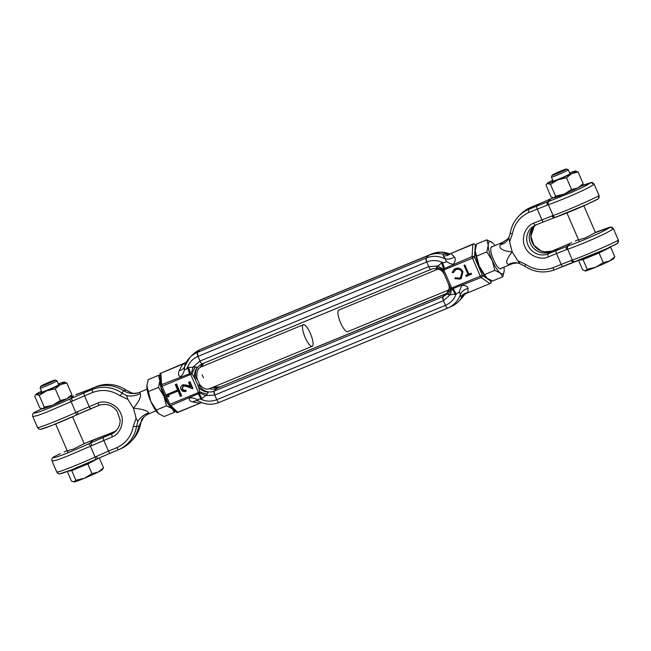 <?xml version="1.0" encoding="UTF-8"?>
<svg xmlns="http://www.w3.org/2000/svg" width="651" height="651" viewBox="0 0 651 651"><rect width="100%" height="100%" fill="white"/><g stroke="black" fill="none" stroke-linecap="round" stroke-linejoin="round"><path stroke-width="0.98" d="M440.581 270.043L437.977 268.977C436.341 268.773 435.836 268.277 436.471 267.504L437.92 266.007L428.716 266.633C429.603 268.562 430.352 269.49 430.962 269.433A3.67 1.001 -112.4 0 1 430.954 269.433A3.67 1.001 -112.4 0 1 428.716 266.633L426.706 261.987A3.67 1.001 -112.4 0 1 426.039 258.065L428.74 255.33L200.052 349.709L197.351 352.443A3.67 1.001 67.6 0 0 198.018 356.366L197.351 352.443L200.052 349.709L203.291 348.236A3.67 1.001 -112.4 0 1 203.299 348.228A3.67 1.001 -112.4 0 1 203.315 348.228L200.052 349.709A24.795 23.81 54.7 0 0 199.287 350.043A24.795 23.81 54.7 0 0 192.281 355.015L189.791 357.594A24.111 23.151 54.7 0 1 197.351 352.443L426.039 258.065L428.74 255.33L431.979 253.849A3.67 1.001 -112.4 0 1 431.987 253.849L203.291 348.236A24.111 23.151 54.7 0 0 202.551 348.554L431.987 253.849A24.111 23.151 54.7 0 1 449.304 253.8M177.267 412.636L201.452 402.66L177.747 412.238L170.741 405.63L198.107 393.806A11.018 3.003 -112.4 0 1 201.102 399.34C199.377 398.868 198.205 399.063 197.578 399.917L198.677 401.211C205.35 404.743 212.12 405.174 219.013 402.513L448.449 307.801A24.111 23.151 -125.3 0 1 447.709 308.126A3.67 1.001 -112.4 0 1 447.701 308.135A3.67 1.001 -112.4 0 1 445.463 305.327C446.35 307.264 447.099 308.192 447.709 308.126L219.013 402.513A3.67 1.001 -112.4 0 1 219.013 402.513A3.67 1.001 -112.4 0 1 216.775 399.706L214.765 395.059A3.67 1.001 -112.4 0 1 214.098 391.145L216.799 388.411A11.018 10.579 -125.3 0 1 209.516 388.663C206.497 389.982 203.185 388.557 199.556 384.383L197.009 378.491L194.893 378.459A11.018 9.903 113.5 0 1 196.529 368.629C195.031 371.526 195.023 374.927 196.504 378.825A11.702 11.238 54.7 0 1 201.908 363.966A11.702 11.238 54.7 0 1 202.258 363.819L202.266 363.811A3.67 1.001 -112.4 0 1 202.266 363.811A3.67 1.001 -112.4 0 1 200.028 361.012L198.018 356.366L426.706 261.987L426.039 258.065A24.111 23.151 -125.3 0 1 445.146 258.797L443.339 255.884L443.136 254.215L448.059 254.183M490.895 283.201L465.685 293.666L490.895 283.201L490.569 280.304M475.832 246.257L474.734 244.198L473.806 243.694L472.838 244.426L472.065 256.543A1.839 1.448 3.7 0 1 474.514 257.194L482.334 275.259A1.839 1.554 124.7 0 1 481.146 277.521L489.739 283.478M447.603 292.844A11.018 10.579 54.7 0 1 445.829 293.886A11.018 10.579 54.7 0 1 445.487 294.032L442.786 296.758L445.487 294.032L220.038 386.93A3.67 1.001 -112.4 0 1 220.046 386.93A3.67 1.001 -112.4 0 1 220.062 386.922M437.977 268.977A11.018 10.196 123.7 0 1 440.979 270.295A11.018 10.196 123.7 0 1 441.004 270.32A11.018 10.196 123.7 0 1 443.917 273.42M436.471 267.504A11.018 7.307 178.8 0 1 442.761 270.368L444.779 275.332M448.287 283.437L450.582 288.434L451.485 288.979A1.066 1.025 -125.3 0 0 452.176 288.946A1.839 0.496 -112.4 0 1 451.68 288.027L443.86 269.962L442.761 270.368L443.014 269.392A1.066 1.025 -125.3 0 1 443.518 268.928A1.839 0.496 -112.4 0 0 443.86 269.962L472.488 258.146L480.3 276.211L482.334 275.259L490.976 281.248L491.163 282.029L491.057 280.5M449.06 285.309A11.018 9.7 2.4 0 1 449.385 288.002A11.018 9.7 2.4 0 1 449.385 288.027A11.018 9.7 2.4 0 1 448.059 292.275L449.345 288.409M461.006 296.71A11.018 9.765 10.1 0 1 467.882 292.494L468.012 288.434A11.018 9.936 -6.1 0 0 460.485 294.236A24.111 23.151 -125.3 0 1 448.449 307.801L451.713 306.32A24.795 23.81 -125.3 0 0 458.719 301.348A24.795 23.81 -125.3 0 0 461.803 297.344L461.006 296.71L459.5 291.827L456.107 294.097C454.121 299.37 450.573 303.114 445.463 305.327L443.453 300.681L442.786 296.758L214.098 391.145A11.702 11.238 54.7 0 1 199.051 384.717C200.899 388.501 203.421 390.901 206.611 391.926A11.018 9.407 11.7 0 1 198.4 386.572L199.556 384.383M451.485 288.979A11.018 1.912 -72.6 0 1 450.321 294.675L448.189 294.577C447.123 294.374 447.082 293.609 448.059 292.275M201.908 363.966L430.962 269.433C434.005 268.228 437.098 268.367 440.222 269.856M455.334 277.774L454.829 278.693L460.062 279.1L461.258 278.449L462.942 271.768C461.29 268.521 458.8 267.455 455.48 268.562L454.276 269.221L452.12 272.419L453.145 272.712L455.879 269.628C458.564 268.7 460.615 269.514 462.031 272.061L460.517 277.562L459.59 278.067L455.334 277.774M471.511 274.226L471.064 273.184L468.866 274.087L464.92 264.973L464.033 265.339L467.979 274.453L465.799 275.357L466.246 276.398L471.511 274.226M219.021 402.505C218.419 402.578 217.67 401.643 216.775 399.706L445.463 305.327L443.453 300.681L450.321 294.675L456.107 294.097A11.018 3.003 67.6 0 0 453.104 288.564L481.146 277.521A1.839 0.496 67.6 0 1 480.3 276.211L450.582 288.434A11.018 6.339 -43.7 0 1 448.189 294.577M430.938 269.433L202.274 363.811C201.672 363.876 200.923 362.941 200.028 361.012L428.716 266.633L426.706 261.987C431.89 259.952 437.114 260.075 442.371 262.353C444.006 262.89 445.333 262.589 446.358 261.45L445.146 258.797A11.018 9.326 -37.3 0 0 454.414 256.999L450.988 253.442L472.838 244.426M447.424 254.435L449.556 253.703L443.136 254.215A24.795 23.81 54.7 0 0 428.74 255.33L431.979 253.849L440.637 252.124L449.385 253.768M462.885 295.88L461.803 297.352L465.685 293.666M476.003 245.679L475.287 245.004L474.514 257.194L472.488 258.146A1.839 0.496 67.6 0 1 472.065 256.543L444.438 268.546A11.018 3.003 67.6 0 0 442.371 262.353L437.92 266.007A11.018 2.742 -153 0 1 443.014 269.392M460.062 279.1L454.829 278.693M455.244 278.4L455.529 277.879M460.517 277.562L462.031 272.061M462.446 271.76C461.03 269.213 458.979 268.407 456.294 269.335L455.879 269.628M456.294 269.335L454.903 270.157M453.267 272.33L452.12 272.419M452.535 272.126L454.488 269.075M461.469 278.294L460.477 278.807M471.462 274.12L466.246 276.398M466.661 276.097L466.262 275.161M464.497 265.152L468.394 274.152L467.979 274.453M459.5 291.827A11.018 5.729 92 0 1 462.397 285.26C465.945 285.512 467.817 286.57 468.012 288.434M443.339 255.884A11.018 9.187 129 0 0 450.988 253.442L473.733 243.718M454.414 256.999C455.822 258.838 455.456 261.271 453.316 264.282A11.018 5.2 37.7 0 1 446.358 261.45M446.993 254.354A11.018 6.884 97.5 0 1 446 253.996M206.611 391.926C208.133 392.219 208.344 392.919 207.246 394.018L201.102 399.34C206.359 401.618 211.583 401.74 216.775 399.706L214.765 395.059L443.453 300.681A3.67 1.001 -112.4 0 1 442.786 296.758A11.702 11.238 54.7 0 0 446.456 294.26A11.702 11.238 54.7 0 0 448.816 290.517M197.009 378.491C196.374 372.836 197.456 369.101 200.239 367.286L303.325 324.711A11.661 3.182 -112.4 0 1 310.429 333.613A11.661 3.182 -112.4 0 1 312.228 346.275A11.661 3.182 -112.4 0 1 305.124 337.373A11.661 3.182 -112.4 0 1 303.325 324.711M202.111 374.878L203.47 377.759M200.239 367.286A11.018 10.579 54.7 0 1 202.054 364.682A11.018 10.579 54.7 0 1 204.064 363.071M207.246 394.018A11.018 3.686 13.6 0 1 199.914 391.886L198.4 386.572L194.893 378.459L192.102 373.82A11.018 4.655 117.9 0 1 195.528 366.944C197.05 366.83 197.383 367.392 196.529 368.629M212.747 387.329A11.702 11.238 -125.3 0 0 220.038 386.93L216.799 388.411L214.098 391.145L214.765 395.059L205.553 395.686A11.018 2.742 27 0 0 199.531 392.96L199.914 391.886L169.903 404.32L162.083 386.246L160.854 386.645A1.839 1.497 -4.1 0 1 160.675 386.084L160.675 386.084A1.839 1.497 -4.1 0 1 161.66 384.643L160.846 373.186L182.695 364.161A11.018 6.298 -148.7 0 0 185.787 363.315M184.241 367.343L184.233 367.359A11.018 7.145 25 0 1 179.294 370.541L182.695 364.161L184.412 363.128L160.846 373.186M160.105 373.161L160.024 375.114M168.666 404.71L169.903 404.32A1.839 0.496 -112.4 0 0 170.741 405.63A1.839 1.603 133.3 0 1 169.065 405.353L176.266 412.156L177.194 412.661L177.747 412.238L177.194 412.661M159.837 374.325L160.821 386.686L169.065 405.353A1.839 1.603 133.3 0 1 168.682 404.759M201.948 366.554A11.702 11.238 -125.3 0 1 203.389 363.518L202.184 365.846M191.06 373.373A1.066 1.025 -125.3 0 0 190.361 373.405A1.839 0.496 67.6 0 0 190.71 374.439L192.102 373.82L191.06 373.373A11.018 1.912 107.4 0 0 193.152 367.018L200.028 361.012L198.018 356.366C192.908 358.579 189.36 362.322 187.366 367.595A11.018 3.003 -112.4 0 1 189.441 373.788L161.66 384.643A1.839 0.496 -112.4 0 0 162.083 386.246L190.71 374.439L198.531 392.504A1.839 0.496 -112.4 0 0 199.027 393.424A1.066 1.025 -125.3 0 0 199.531 392.96M184.233 367.359L189.791 357.594A24.111 23.151 54.7 0 0 184.575 366.334L184.436 369.54C185.543 369.801 186.52 369.158 187.366 367.595L195.528 366.944M176.535 383.992L175.282 384.635L180.376 396.41L181.214 396.068L176.112 384.293L176.535 383.992L181.629 395.767L181.214 396.068M185.836 391.316C183.712 391.983 182.093 391.332 180.978 389.347C180.278 387.41 180.791 385.97 182.508 385.018L186.837 385.522L190.515 386.963L188.53 382.373L189.539 381.95L192.476 388.745L186.837 386.531L183.012 385.888L182.003 388.981C182.768 390.405 183.916 390.885 185.437 390.405L185.836 391.316L186.251 391.023L185.861 390.112C184.331 390.592 183.191 390.112 182.426 388.68L183.427 385.587M182.931 384.725L181.889 385.359L182.931 384.725L187.252 385.221L190.279 386.409M192.476 388.745L192.899 388.444L189.962 381.657L188.53 382.373M176.836 390.307L166.566 394.669L176.836 390.307L177.235 391.218L176.812 391.511L167.966 395.165L168.658 396.752L169.073 396.459L168.43 394.97M176.112 384.293L175.282 384.635M182.003 388.981L182.426 388.68M185.437 390.405L185.861 390.112M186.837 385.522L187.252 385.221M189.539 381.95L189.962 381.657M168.658 396.752L167.38 396.565L166.566 394.669M176.421 390.6L176.812 391.511M197.578 399.917A11.018 9.366 -154.7 0 0 189.49 397.891C188.757 399.909 189.889 401.268 192.891 401.976A11.018 7.763 103.3 0 1 197.953 400.886L198.718 401.228M184.436 369.54A11.018 8.845 -65 0 1 180.408 376.905C178.268 375.668 177.894 373.544 179.294 370.541M200.996 402.342A11.018 6.884 -82.5 0 0 199.597 403.213L192.891 401.976M186.528 361.932L185.315 362.697M595.445 232.602L585.037 237.997L578.584 239.902M617.75 240.553C618.222 242.099 617.848 243.246 616.627 243.987L606.227 248.902L617.221 243.539C618.369 242.546 618.702 241.301 618.23 239.804L617.75 240.553C610.752 244.32 582.84 256.616 572.351 260.042L552.837 267.732A2.759 0.749 67.6 0 0 554.514 269.839L562.83 266.405M512.402 233.839A2.759 0.553 -170.6 0 1 510.311 232.944A2.759 0.553 -170.6 0 1 510.351 232.863L508.87 237.9L509.611 241.863L512.402 233.839C514.355 223.838 519.856 216.71 528.905 212.429L548.386 204.683C558.851 201.167 587.023 189.49 593.533 184.575L594.151 184.16L598.953 195.259L598.481 196.008C591.474 199.776 563.563 212.071 553.073 215.497L533.495 223.212L535.22 225.295A15.705 15.079 54.7 0 0 528.026 245.207A15.705 15.079 54.7 0 0 547.662 254.045L549.542 252.149L557.883 248.706L556.011 250.602A2.759 0.749 -112.4 0 0 556.507 253.54L566.63 249.577A2.759 2.108 -109.8 0 1 567.306 246.192L547.662 254.045L548.118 257.007L556.507 253.54L561.162 264.298A2.759 0.749 -112.4 0 0 562.838 266.397A2.759 0.749 -112.4 0 1 562.838 266.397L606.227 248.902C595.283 253.898 584.964 258.154 575.272 261.669A2.759 2.246 -109.1 0 1 572.351 260.042L567.664 249.227C578.121 245.72 606.293 234.035 612.811 229.119L613.421 228.704L618.23 239.804M574.166 262.044A2.759 2.108 -108.8 0 1 574.101 262.068A2.759 2.108 -108.8 0 1 571.318 260.4M524.771 266.186L525.609 264.371L517.773 260.734L512.215 251.904C506.844 251.481 497.925 249.667 500.245 244.971L501.88 242.799L502.474 243.384M509.611 241.863L512.215 251.904C508.789 255.965 503.866 263.386 508.634 264.355L511.125 264.168M510.351 232.863A32.941 31.63 54.7 0 1 518.603 216.311C514.176 220.974 511.417 226.515 510.311 232.944L508.87 237.9A18.366 14.192 20.3 0 1 500.245 244.971M438.18 269.058L338.772 310.088A11.661 3.182 67.6 0 0 340.571 322.75A11.661 3.182 67.6 0 0 347.675 331.644L449.027 289.817M509.147 237.2L507.048 239.462L501.88 242.799M528.905 212.429L528.384 209.5A32.941 31.63 54.7 0 0 518.603 216.311L520.32 214.513A33.413 32.086 54.7 0 1 529.768 207.824A33.413 32.086 54.7 0 1 530.248 207.604L532.518 206.57A32.941 31.63 -125.3 0 0 532.03 206.79L529.768 207.824M547.361 205.032A2.759 2.108 -109.8 0 1 548.028 201.647L528.384 209.5L530.248 207.604L540.859 203.128A2.759 0.749 -112.4 0 0 540.851 203.136L532.03 206.79M519.954 263.704A18.366 15.095 -73.8 0 0 518.611 263.232A18.366 15.095 -73.8 0 0 518.603 263.232A18.366 15.095 -73.8 0 0 508.634 264.355M517.773 260.734L520.011 263.745L524.69 266.202C534.178 272.338 544.098 273.558 554.457 269.856A2.759 0.749 -111.3 0 1 552.837 267.732C543.39 271.093 534.316 269.97 525.609 264.371M500.009 268.782L511.019 264.233C514.42 262.744 519.099 263.02 518.611 263.232L520.011 263.745M566.63 249.577L567.664 249.227A2.759 2.238 71.9 0 1 568.478 245.785L567.306 246.192L570.064 243.401L557.883 248.706L570.105 243.384L560.137 247.673A2.759 0.749 -112.4 0 1 560.137 247.673L549.542 252.149A15.225 14.623 -125.3 0 1 530.508 243.572A15.225 14.623 -125.3 0 1 533.234 227.289A15.225 14.623 -125.3 0 1 536.481 224.774M553.098 197.798L538.605 204.162L536.733 206.05A2.759 0.749 -112.4 0 0 537.23 208.995L541.884 219.753A2.759 0.749 -112.4 0 0 543.561 221.853L554.823 217.524A2.759 2.108 -108.8 0 1 552.04 215.855M543.561 221.853L535.22 225.295L543.552 221.853A2.759 0.749 -112.4 0 0 543.569 221.853L554.888 217.499A2.759 2.108 -108.8 0 1 554.823 217.524L555.995 217.125A2.759 2.246 -109.1 0 1 553.073 215.497L548.386 204.683A2.759 2.238 71.9 0 1 549.2 201.24L571.13 192.533C581.18 188.237 587.544 185.055 590.221 182.972L581.961 185.535L591.401 182.483L592.792 182.752L594.151 184.16M581.017 186.227L590.221 182.972C591.621 182.638 592.727 183.167 593.533 184.575M568.95 192.061L564.49 193.965M550.787 198.856L548.028 201.647L549.2 201.24M613.421 228.704L612.07 227.305L609.808 227.15L595.356 232.399L609.499 227.525C610.898 227.183 612.005 227.72 612.811 229.119M575.305 241L578.145 239.788M595.136 232.765L609.499 227.525C604.218 231.707 578.007 242.587 568.478 245.785M554.888 217.499L586.958 204.357L597.943 198.994C599.091 198.002 599.425 196.757 598.953 195.259M556.068 217.1A2.759 2.246 -109.1 0 1 555.995 217.125C565.686 213.609 576.005 209.353 586.95 204.357L597.349 199.442C598.57 198.701 598.953 197.554 598.481 196.008M570.064 243.401L571.676 242.66M503.915 267.162A17.447 4.752 -112.4 0 1 504.175 270.165A17.447 4.752 -112.4 0 1 504.159 270.897A17.447 4.752 -112.4 0 1 503.117 273.713A17.447 4.752 -112.4 0 1 500.204 272.981L502.8 276.765L492.506 281.012L486.777 278.067A17.447 4.752 67.6 0 0 486.826 278.115M475.181 249.894A17.447 4.752 67.6 0 0 475.173 249.96A17.447 4.752 67.6 0 0 475.157 250.692L475.173 249.96M494.833 270.344L500.204 272.981A17.447 4.752 -112.4 0 1 492.229 260.546L494.833 270.344L484.539 274.6L479.16 265.942L476.548 256.136L475.157 250.692L476.532 244.092L486.826 239.845L488.226 245.297A17.447 4.752 -112.4 0 1 489.283 241.749A17.447 4.752 -112.4 0 1 492.197 242.481A17.447 4.752 -112.4 0 1 492.555 242.79A17.447 4.752 -112.4 0 1 495.02 245.606M492.392 246.688A11.938 3.255 67.6 0 0 490.976 247.502A11.938 3.255 67.6 0 0 493.482 259.659A11.938 3.255 67.6 0 0 499.716 268.668A11.938 3.255 67.6 0 0 501.294 268.245M492.229 260.546A17.447 4.752 -112.4 0 1 488.226 245.297L486.85 251.888L492.229 260.546M502.8 276.765L504.143 271.06M492.506 242.742L486.826 239.845M476.548 256.136L486.85 251.888M487.135 278.376L484.539 274.6M475.157 250.692A17.447 4.752 67.6 0 0 479.16 265.942A17.447 4.752 67.6 0 0 486.777 278.067M609.743 247.299L610.622 247.144L614.804 256.803L609.572 260.994L603.233 262.63L595.771 267.219L587.202 269.245L585.111 270.954A15.608 0.936 156.6 0 1 585.062 270.946M614.804 256.803L613.616 258.618A15.608 0.936 156.6 0 1 609.572 260.994A15.608 0.936 156.6 0 1 603.192 264.013A15.608 0.936 156.6 0 1 595.771 267.219A15.608 0.936 156.6 0 1 585.526 270.922L582.743 270.035L578.601 260.465M566.419 169.04L568.225 169.748A9.179 0.553 156.6 0 1 568.25 169.773A9.179 0.553 156.6 0 1 561.081 173.475A9.179 0.553 156.6 0 1 551.706 177.08A9.179 0.553 156.6 0 1 551.397 177.064A9.179 0.553 156.6 0 1 551.397 177.031L552.121 175.225A7.804 0.464 -23.4 0 0 552.382 175.265A7.804 0.464 -23.4 0 0 560.56 172.108A7.804 0.464 -23.4 0 0 566.419 169.04A7.804 0.464 -23.4 0 0 566.183 169.048A7.804 0.464 -23.4 0 0 558.428 172.019A7.804 0.464 -23.4 0 0 552.121 175.225M602.37 250.643A9.179 0.553 156.6 0 1 594.07 254.582A9.179 0.553 156.6 0 1 586.478 257.422A9.179 0.553 156.6 0 1 586.364 257.438M610.622 247.144L599.058 252.97L583.019 259.586L579.081 260.286M603.233 262.63L599.058 252.97M583.019 259.586L587.202 269.245M585.526 270.922A15.608 0.936 156.6 0 1 585.111 270.954M552.968 180.701A10.099 0.602 -23.4 0 0 552.26 181.328A10.099 0.602 -23.4 0 0 555.018 180.555A10.099 0.602 -23.4 0 0 564.954 176.413A10.099 0.602 -23.4 0 0 570.764 173.321A10.099 0.602 -23.4 0 0 569.828 173.41M546.514 184.298L547.694 183.509A15.608 0.936 156.6 0 1 547.214 183.37L546.018 185.185L551.104 196.927L553.887 197.814L555.563 196.138L564.132 194.112L571.594 189.522L577.933 187.887L583.166 183.696L581.978 185.511A15.608 0.936 156.6 0 1 577.933 187.887A15.608 0.936 156.6 0 1 564.132 194.112A15.608 0.936 156.6 0 1 553.887 197.814A15.608 0.936 156.6 0 1 553.48 197.847A15.608 0.936 156.6 0 1 553.423 197.839M553.48 197.847L553.887 197.814M550.486 184.396L557.948 179.806A15.608 0.936 156.6 0 1 547.694 183.509L550.486 184.396L555.563 196.138M566.516 177.78L571.749 173.589A15.608 0.936 156.6 0 1 557.948 179.806L566.516 177.78L571.594 189.522M578.088 171.954L575.297 171.067A15.608 0.936 156.6 0 1 575.712 171.034A15.608 0.936 156.6 0 1 571.749 173.589L578.088 171.954L583.166 183.696M547.214 183.37A15.608 0.936 156.6 0 1 551.251 180.994A15.608 0.936 156.6 0 1 552.772 180.246M569.625 172.946A15.608 0.936 156.6 0 1 575.297 171.067M53.203 404.971L57.67 403.067M69.738 397.232L73.522 395.824L70.764 398.615A2.759 0.863 65.8 0 1 72.643 400.951L84.532 395.824A2.759 0.749 67.6 0 1 84.036 392.887L92.409 389.428A32.941 31.63 -125.3 0 1 122.111 393.098L120.077 395.751L127.913 399.389L126.668 395.637L122.111 393.098L123.478 390.633A33.413 32.086 -125.3 0 0 94.281 387.532L92.409 389.428A2.759 0.749 68.7 0 0 92.857 392.39A2.759 0.749 -112.4 0 1 92.361 389.444L94.24 387.548L85.908 390.991L84.036 392.887L69.047 399.405C54.163 406.281 31.102 415.737 34.373 412.376L41.819 408.804M85.908 390.991L76.834 394.311L88.154 389.965A2.759 0.749 67.6 0 0 88.162 389.957A2.759 0.749 67.6 0 0 88.154 389.965L94.24 387.548A2.759 2.637 -135.3 0 1 94.281 387.532L96.527 386.507A2.759 2.653 -114.5 0 0 96.478 386.531A2.759 0.749 -112.4 0 1 96.486 386.523L85.908 390.991M141.666 419.651L140.649 423.492L138.842 426.136L136.531 426.413L137.857 421.49L136.083 418.259L133.471 408.218C138.834 408.649 148.127 410.203 148.526 412.97L149.12 413.564M127.913 399.389L133.471 408.218C136.897 404.165 142.187 396.475 140.136 393.586L139.875 392.195L147.085 389.2M137.857 421.49A18.366 17.138 149.2 0 1 148.526 412.97M132.397 440.052A32.941 31.63 -125.3 0 0 140.649 423.492A2.759 0.553 9.4 0 0 140.689 423.419C139.583 429.847 136.824 435.389 132.397 440.052L130.68 441.842A33.413 32.086 54.7 0 0 138.842 426.136L143.952 416.892L146.971 414.63M130.68 441.842A33.413 32.086 54.7 0 1 121.232 448.539L118.97 449.572A32.941 31.63 54.7 0 1 118.498 449.784L118.97 449.572A32.941 31.63 54.7 0 0 136.531 426.413A2.759 0.553 9.4 0 1 133.292 426.283C131.339 436.284 125.838 443.412 116.789 447.693L118.498 449.784L110.141 453.226L118.482 449.784M126.668 395.637A18.366 16.234 162.3 0 0 140.136 393.586M96.486 386.523L96.543 386.507A2.759 0.749 68.7 0 0 96.543 386.507A2.759 0.749 68.7 0 0 96.527 386.507A32.941 31.63 -125.3 0 1 126.229 390.177L130.989 392.618L126.31 390.161L123.478 390.633C129.044 393.888 134.513 394.408 139.875 392.195M130.941 392.61A18.366 15.095 -73.8 0 0 132.389 393.131L133.203 393.253C132.934 393.513 138.289 393.147 139.981 392.13M77.323 411.766A2.759 0.863 65.1 0 1 77.624 414.467L99.212 405.239L97.577 403.115L75.809 412.465C59.583 420.066 34.218 429.758 38.189 427.235M41.501 428.838C37.734 431.06 61.064 422.222 75.907 415.257L51.543 425.591L40.321 429.334C39.41 429.497 38.499 428.936 37.579 427.65L32.77 416.55L37.27 415.631L46.962 412.042L72.643 400.951M120.077 395.751C111.378 390.152 102.305 389.029 92.857 392.39L84.532 395.824L89.187 406.582A2.759 0.749 67.6 0 0 90.863 408.682L99.204 405.239C106.235 403.14 112.184 405.077 117.066 411.066L120.134 420.066C120.183 424.289 118.824 427.886 116.041 430.864A15.705 15.079 54.7 0 1 111.655 433.989L112.2 436.911C120.329 434.022 124.927 421.384 120.712 413.483C117.847 405.028 105.364 399.437 97.577 403.115M113.518 432.093L105.185 435.535L103.314 437.431L111.655 433.989L113.518 432.093A15.225 14.623 -125.3 0 0 116.863 429.929M116.789 447.693L108.465 451.127L103.81 440.369A2.759 0.749 67.6 0 1 103.314 437.431L88.324 443.949C73.441 450.826 50.379 460.281 53.651 456.921L53.056 457.36C51.909 458.361 51.575 459.606 52.047 461.103L56.547 460.184L66.239 456.587L112.2 436.911M96.6 456.318A2.759 0.863 65.1 0 1 96.901 459.012L110.149 453.226A2.759 0.749 67.6 0 1 108.465 451.127L95.087 457.01C78.861 464.611 53.496 474.302 57.467 471.788M110.141 453.226A2.759 0.749 67.6 0 0 110.149 453.226L98.472 458.288L87.771 463.976L71.74 470.6L67.802 471.291M90.863 408.682A2.759 0.749 67.6 0 0 90.871 408.682L79.284 413.702M96.242 438.815A2.759 2.108 71.2 0 0 96.177 438.839A2.759 2.108 71.2 0 0 96.112 438.864L107.431 434.51L92.8 440.369L90.041 443.16A2.759 0.863 65.8 0 1 91.921 445.496M76.964 394.27A2.759 2.108 71.2 0 0 76.899 394.286A2.759 2.108 71.2 0 0 76.834 394.311L75.662 394.718A2.759 2.246 -109.1 0 1 75.728 394.693A2.759 2.246 -109.1 0 1 75.801 394.669M100.173 457.523L71.138 470.014C62.577 473.261 59.119 474.384 60.779 473.383M84.166 443.616L73.758 449.003L67.305 450.907M100.116 457.547L95.184 459.801A2.759 1.074 -114.6 0 0 95.087 457.01L90.408 446.195A2.759 1.074 64.8 0 0 88.324 443.949M34.373 412.376L33.779 412.815C32.631 413.816 32.298 415.061 32.77 416.55M88.162 389.957L75.662 394.718M69.047 399.405A2.759 1.074 64.8 0 1 71.13 401.651L75.809 412.465A2.759 1.074 -114.6 0 1 75.907 415.257L80.838 413.003M64.042 452.006L66.809 450.817M94.932 439.262A2.759 2.246 -109.1 0 1 95.005 439.238L83.849 443.77M80.895 412.978L75.671 415.362M53.651 456.921L60.397 453.666M146.849 385.392A17.447 4.752 67.6 0 0 146.841 385.465A17.447 4.752 67.6 0 0 146.825 386.189L148.2 379.598L158.494 375.35L159.894 380.802A17.447 4.752 -112.4 0 1 160.138 378.597M173.264 409.324A17.447 4.752 -112.4 0 1 171.872 408.486L174.468 412.262L164.174 416.51L158.445 413.572A17.447 4.752 67.6 0 0 158.494 413.613M146.825 386.189A17.447 4.752 67.6 0 0 150.829 401.439L146.841 385.465M158.803 413.881L150.829 401.439A17.447 4.752 67.6 0 0 158.445 413.572M148.225 391.642L158.519 387.394L163.897 396.052L166.501 405.85L156.207 410.097M166.501 405.85L171.872 408.486A17.447 4.752 -112.4 0 1 169 405.288M168.69 404.865A17.447 4.752 -112.4 0 1 163.897 396.052A17.447 4.752 -112.4 0 1 159.894 380.802L158.519 387.394M159.943 375.863L158.494 375.35M174.468 412.262L174.932 410.895M87.771 463.976L91.954 473.635L84.492 478.225L75.923 480.259L73.832 481.96A15.608 0.936 156.6 0 1 73.783 481.952M99.343 458.149L103.525 467.809L98.293 471.999A15.608 0.936 156.6 0 1 84.492 478.225A15.608 0.936 156.6 0 1 78.022 480.755A15.608 0.936 156.6 0 1 74.247 481.927L71.455 481.048L67.322 471.479M55.14 380.046L56.946 380.754A9.179 0.553 156.6 0 1 56.971 380.778A9.179 0.553 156.6 0 1 54.57 382.251A9.179 0.553 156.6 0 1 45.464 386.312A9.179 0.553 156.6 0 1 40.118 388.077A9.179 0.553 156.6 0 1 40.118 388.037L40.834 386.238A7.804 0.464 -23.4 0 0 45.179 384.847A7.804 0.464 -23.4 0 0 53.122 381.315A7.804 0.464 -23.4 0 0 55.14 380.046A7.804 0.464 -23.4 0 0 50.42 381.649A7.804 0.464 -23.4 0 0 42.876 385.018A7.804 0.464 -23.4 0 0 40.834 386.238M91.083 461.649A9.179 0.553 156.6 0 1 89.342 462.592A9.179 0.553 156.6 0 1 81.001 466.344A9.179 0.553 156.6 0 1 75.085 468.443M75.923 480.259L71.74 470.6M103.525 467.809L102.329 469.631A15.608 0.936 156.6 0 1 98.293 471.999L91.954 473.635M74.247 481.927A15.608 0.936 156.6 0 1 73.832 481.96M41.688 391.715A10.099 0.602 -23.4 0 0 40.98 392.333A10.099 0.602 -23.4 0 0 43.739 391.56A10.099 0.602 -23.4 0 0 53.667 387.418A10.099 0.602 -23.4 0 0 59.485 384.326A10.099 0.602 -23.4 0 0 58.549 384.415M35.235 395.303L36.415 394.522A15.608 0.936 156.6 0 1 35.927 394.376L34.739 396.19L39.825 407.941L42.608 408.82L44.284 407.144L52.853 405.117L60.315 400.528L66.654 398.892L71.887 394.701L70.699 396.524A15.608 0.936 156.6 0 1 66.654 398.892A15.608 0.936 156.6 0 1 52.853 405.117A15.608 0.936 156.6 0 1 42.608 408.82A15.608 0.936 156.6 0 1 42.193 408.852A15.608 0.936 156.6 0 1 42.144 408.844M42.193 408.852L42.608 408.82M39.198 395.401L46.669 390.812A15.608 0.936 156.6 0 1 36.415 394.522L39.198 395.401L44.284 407.144M55.237 388.785L60.47 384.595A15.608 0.936 156.6 0 1 46.669 390.812L55.237 388.785L60.315 400.528M66.801 382.959L64.018 382.072A15.608 0.936 156.6 0 1 64.433 382.039A15.608 0.936 156.6 0 1 60.47 384.595L66.801 382.959L71.887 394.701M35.927 394.376A15.608 0.936 156.6 0 1 39.971 392A15.608 0.936 156.6 0 1 41.493 391.251M58.346 383.952A15.608 0.936 156.6 0 1 64.018 382.072M490.911 280.443L490.976 281.248M458.719 301.348L461.209 298.768A24.111 23.151 -125.3 0 0 464.456 294.439M444.438 268.546L443.518 268.928A11.018 3.003 -112.4 0 0 441.443 262.735M455.179 294.48A11.018 3.003 -112.4 0 0 452.176 288.946L453.104 288.564M220.038 386.93L446.936 293.292L220.046 386.93L212.82 387.296M198.107 393.806L199.027 393.424A11.018 3.003 67.6 0 1 202.03 398.957M188.294 367.213A11.018 3.003 67.6 0 1 190.361 373.405L189.441 373.788M533.495 223.212C525.357 226.1 520.767 238.738 524.983 246.639C527.847 255.094 540.33 260.685 548.118 257.007M534.129 226.434A15.705 15.079 -125.3 0 0 532.144 242.286A15.705 15.079 -125.3 0 0 551.788 251.123L544.57 251.847L540.9 250.83L533.934 245.297L530.866 236.297L534.137 226.434M575.338 261.645A2.759 2.246 -109.1 0 1 575.272 261.669L554.514 269.839M136.083 418.259L133.292 426.283M114.519 431.589L107.439 434.51A2.759 0.749 67.6 0 0 107.439 434.51A2.759 0.749 67.6 0 0 107.431 434.51L114.511 431.589M107.439 434.51L95.005 439.238A2.759 2.246 -109.1 0 1 95.079 439.213M440.182 269.839L440.979 270.295M441.004 270.32C441.508 270.255 442.582 271.54 444.226 274.169L448.775 284.682L449.385 288.002M449.385 288.027L446.456 294.26M476.068 245.46L474.734 244.198M461.209 298.768L464.472 294.423M202.551 348.554L199.287 350.043M491.106 247.217L504.2 241.627M483.066 275.772L484.311 275.251M532.51 206.579L540.859 203.128M551.788 251.123L560.137 247.673M579.366 241.7L566.931 212.958M560.088 197.155L559.559 195.935M553.171 181.165L551.397 177.064M595.453 232.635L583.833 205.765M570.024 173.874L568.25 169.773M312.228 346.275L209.215 388.785M155.98 410.757L146.8 414.736M143.952 416.892L141.853 419.163L140.689 423.419M132.389 393.131L130.997 392.626M96.543 386.507C106.902 382.804 116.822 384.017 126.31 390.161M52.047 461.103L56.849 472.203C57.776 473.48 58.688 474.042 59.599 473.879L70.813 470.136L94.956 459.907M84.174 443.648L72.546 416.778M58.745 384.879L56.971 380.778M68.086 452.714L55.644 423.964M41.892 392.179L40.118 388.077"/></g></svg>
